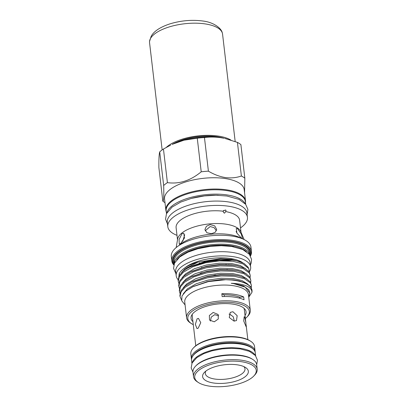 <?xml version="1.0" encoding="UTF-8"?>
<svg xmlns="http://www.w3.org/2000/svg" width="407" height="407" viewBox="0 0 407 407"><rect width="100%" height="100%" fill="white"/><g stroke="black" fill="none" stroke-linecap="round" stroke-linejoin="round"><path stroke-width="0.61" d="M235.175 141.519L222.558 34.102A36.752 14.693 173.3 0 0 222.298 32.936A36.752 14.693 173.3 0 0 205.016 23.886A36.752 14.693 173.3 0 0 149.537 41.483A36.752 14.693 173.3 0 0 149.557 42.674L162.154 149.913M230.876 140.044A36.752 14.693 173.3 0 0 218.188 136.05A36.752 14.693 173.3 0 0 166.331 147.365M195.518 366.224L196.113 365.603A31.329 12.525 -6.7 0 1 240.908 355.377A31.329 12.525 -6.7 0 1 252.106 359.025L252.828 359.488A32.067 12.821 173.3 0 0 241.366 355.759A32.067 12.821 173.3 0 0 195.518 366.224A32.067 12.821 173.3 0 0 192.979 372.151L193.513 376.668A32.067 12.821 -6.7 0 1 209.071 363.446A32.067 12.821 -6.7 0 1 241.895 360.271A32.067 12.821 -6.7 0 1 257.204 369.185A32.067 12.821 -6.7 0 1 254.665 375.112L253.775 376.043A30.963 12.378 173.3 0 0 241.448 361.711A30.963 12.378 173.3 0 0 204.228 367.012A30.963 12.378 173.3 0 0 198.433 382.544A30.963 12.378 173.3 0 0 209.503 386.146A30.963 12.378 173.3 0 0 253.775 376.043M198.433 382.544L197.354 381.847A32.067 12.821 -6.7 0 1 193.513 376.668M213.599 383.012A23.026 9.203 173.3 0 0 241.275 379.075A23.026 9.203 173.3 0 0 245.584 367.526A23.026 9.203 173.3 0 0 237.352 364.845A23.026 9.203 173.3 0 0 204.431 372.359A23.026 9.203 173.3 0 0 213.599 383.012M205.911 371.047A19.984 7.992 173.3 0 0 214.84 379.049A19.984 7.992 173.3 0 0 237.734 376.144A19.984 7.992 173.3 0 0 243.839 366.595M255.189 355.28A32.102 12.836 173.3 0 0 229.324 347.761A32.102 12.836 173.3 0 0 196.673 357.005A32.102 12.836 173.3 0 0 192.246 362.673M255.672 355.871L255.326 352.92A32.102 12.836 173.3 0 0 231.318 343.381A32.102 12.836 173.3 0 0 196.159 352.655A32.102 12.836 173.3 0 0 191.565 360.414L191.911 363.359M234.3 321.128L233.262 316.773L229.731 314.158L229.009 314.128M197.095 318.798L195.345 324.389L196.993 328.586L198.194 328.169L200.763 322.695L198.489 318.406L197.095 318.798M244.709 317.073L244.18 316.727L243.712 320.975L246.174 326.821L245.859 322.715L244.709 317.073M232.911 311.731L230.235 312.403L229.268 317.511L234.01 321.098L236.487 320.574L237.179 315.674L232.911 311.731M213.187 312.444L209.361 315.517L209.513 320.065L214.286 321.81L218.284 318.996L218.167 314.499L213.187 312.444M218.717 315.756L214.642 314.708L211.228 317.109L210.46 321.077M195.762 345.757L192.241 315.766A26.221 10.485 -6.7 0 1 192.343 314.209M193.376 347.99L193.971 347.369A31.329 12.525 -6.7 0 1 238.767 337.144A31.329 12.525 -6.7 0 1 249.964 340.791L250.687 341.254A32.067 12.821 173.3 0 0 239.224 337.525A32.067 12.821 173.3 0 0 193.376 347.99A32.067 12.821 173.3 0 0 190.837 353.917L191.407 358.771A32.067 12.821 -6.7 0 1 206.97 345.548A32.067 12.821 -6.7 0 1 239.794 342.373A32.067 12.821 -6.7 0 1 255.097 351.287A32.067 12.821 -6.7 0 1 255.133 351.999M252.788 348.697A31.329 12.525 173.3 0 0 239.494 343.335A31.329 12.525 173.3 0 0 193.06 355.713M191.539 359.467A32.067 12.821 -6.7 0 1 191.407 358.771M166.295 211.935A40.095 16.031 -6.7 0 1 165.883 210.292A40.095 16.031 -6.7 0 1 185.338 193.763A40.095 16.031 -6.7 0 1 226.384 189.794A40.095 16.031 -6.7 0 1 245.523 200.936A40.095 16.031 -6.7 0 1 245.497 202.63M165.883 210.292L164.555 199.018A40.095 16.031 -6.7 0 1 184.015 182.484A40.095 16.031 -6.7 0 1 225.061 178.52A40.095 16.031 -6.7 0 1 244.2 189.662L245.523 200.936M164.988 202.676L164.357 202.269A45.202 18.076 -6.7 0 1 162.825 201.17C163.721 201.185 164.001 195.955 163.67 185.49A45.202 18.076 -6.7 0 1 167.399 182.636C179.253 184.259 190.522 180.647 201.216 171.805A45.202 18.076 -6.7 0 1 208.404 171.159C213.94 174.461 219.592 176.597 225.361 177.564C231.069 178.291 236.411 177.773 241.382 176.002A45.202 18.076 -6.7 0 1 244.836 178.215L244.571 192.842M223.723 138.192A34.91 13.96 173.3 0 0 217.241 136.772A34.91 13.96 173.3 0 0 172.543 144.2M201.216 171.805L197.268 138.192L183.939 140.206L172.069 144.429A40.095 16.031 -6.7 0 1 220.248 137.571A40.095 16.031 -6.7 0 1 224.237 138.299L220.675 137.668C215.13 136.894 209.722 136.854 204.456 137.546L208.404 171.159M241.382 176.002L237.429 142.394L224.944 138.456M237.429 142.394A45.202 18.076 -6.7 0 1 240.888 144.602L244.836 178.215M243.686 296.957L244.022 299.796A32.067 12.821 173.3 0 0 234.478 297.13A32.067 12.821 173.3 0 0 222.156 296.586L221.82 293.742A32.067 12.821 173.3 0 1 234.142 294.286A32.067 12.821 173.3 0 1 243.686 296.957A27.564 11.02 173.3 0 1 239.708 297.13A29.228 11.686 173.3 0 0 232.682 295.406A29.228 11.686 173.3 0 0 224.135 294.841L224.328 296.52M245.233 203.795A39.876 15.944 173.3 0 0 226.862 194.902A39.876 15.944 173.3 0 0 166.824 213.009M245.701 204.355L245.38 201.633A39.876 15.944 173.3 0 0 226.348 190.552A39.876 15.944 173.3 0 0 185.531 194.495A39.876 15.944 173.3 0 0 166.178 210.938L166.499 213.66M176.735 259.763A37.154 14.856 -6.7 0 1 231.318 245.859A37.154 14.856 -6.7 0 1 246.433 251.577M174.405 263.314A37.887 15.151 -6.7 0 1 193.864 248.306A37.887 15.151 -6.7 0 1 231.619 244.902A37.887 15.151 -6.7 0 1 249.516 254.487M173.911 264.647A39.357 15.736 -6.7 0 1 188.253 246.484A39.357 15.736 -6.7 0 1 232.021 241.31A39.357 15.736 -6.7 0 1 250.31 255.672M173.814 264.988A40.095 16.031 -6.7 0 1 171.82 260.846A40.095 16.031 -6.7 0 1 191.28 244.317A40.095 16.031 -6.7 0 1 232.321 240.349A40.095 16.031 -6.7 0 1 251.46 251.495A40.095 16.031 -6.7 0 1 250.478 255.978M171.82 260.846L171.316 256.542A40.095 16.031 -6.7 0 1 190.771 240.008A40.095 16.031 -6.7 0 1 231.817 236.045A40.095 16.031 -6.7 0 1 250.956 247.186L251.46 251.495M228.917 264.545A40.095 16.031 -6.7 0 1 228.291 264.728M177.004 235.348A40.095 16.031 -6.7 0 1 167.806 226.689A40.095 16.031 -6.7 0 1 187.266 210.154A40.095 16.031 -6.7 0 1 228.312 206.186A40.095 16.031 -6.7 0 1 247.446 217.333A40.095 16.031 -6.7 0 1 240.512 227.884M167.806 226.689L167.297 222.339A40.095 16.031 -6.7 0 1 186.752 205.805A40.095 16.031 -6.7 0 1 227.798 201.841A40.095 16.031 -6.7 0 1 246.937 212.983L247.446 217.333M176.185 247.548L177.65 238.99A31.97 12.785 -6.7 0 1 225.854 224.15A31.97 12.785 -6.7 0 1 240.725 231.578L244.129 239.565M225.692 211.589L226.033 210.271L225.412 209.987L222.97 211.187L223.758 212.683L224.562 213.166L225.692 211.589A31.97 12.785 -6.7 0 1 239.616 220.258L241.03 232.29M237.551 228.622L236.274 228.439L236.915 233.125L241.417 238.11L242.486 238.426L241.3 234.071L237.551 228.622M180.698 243.554L184.463 237.988L183.801 233.211L182.071 233.593L179.08 239.489L179.238 244.047L180.698 243.554M211.442 233.704L215.196 232.311L216.687 229.395L214.708 225.88L210.16 224.593L206.41 226.267L204.925 229.523L206.898 232.758L211.442 233.704M216.412 230.764L214.051 227.63L210.185 226.536L205.179 230.805M236.905 233.109L236.101 231.38M213.955 275.213A36.096 14.433 173.3 0 0 215.888 274.964M188.243 252.05A36.096 14.433 -6.7 0 1 230.774 246.276A36.096 14.433 -6.7 0 1 233.45 246.739M207.885 281.71A36.096 14.433 -6.7 0 1 206.573 281.751M249.425 271.754A37.485 14.988 173.3 0 0 250.656 267.017A37.485 14.988 173.3 0 0 232.763 256.603A37.485 14.988 173.3 0 0 194.393 260.307A37.485 14.988 173.3 0 0 176.2 275.768A37.485 14.988 173.3 0 0 178.078 279.645M250.656 267.017L250.168 262.836A37.485 14.988 173.3 0 0 232.275 252.421A37.485 14.988 173.3 0 0 193.9 256.125A37.485 14.988 173.3 0 0 175.707 271.586L176.2 275.768M242.633 262.693A32.743 13.09 173.3 0 0 230.321 258.47A32.743 13.09 173.3 0 0 185.037 267.745M232.509 261.208L243.091 263.95L248.769 268.523L247.914 266.956L243.941 263.349L236.752 260.816L232.076 260.032L210.658 260.673L190.273 266.753L187.271 268.345A36.106 14.438 -6.7 0 1 232.509 261.208L219.393 260.882L205.449 262.82L192.791 266.778L183.364 272.202L179.309 276.755L178.251 281.4L178.78 283.323M248.769 268.523L249.364 272.171M179.039 274.384L179.029 274.415A34.951 13.975 -6.7 0 1 179.039 274.384A34.951 13.975 -6.7 0 1 179.64 272.868C182.489 268.523 188.609 264.942 198.006 262.128L220.716 258.649L231.502 259.386L240.089 261.721M178.78 276.445L179.64 272.868M193.284 324.649A30.963 12.378 -6.7 0 1 191.519 323.662L190.435 322.965A32.067 12.821 -6.7 0 1 186.594 317.786A32.067 12.821 -6.7 0 1 202.157 304.563A32.067 12.821 -6.7 0 1 234.981 301.394A32.067 12.821 -6.7 0 1 250.285 310.307A32.067 12.821 -6.7 0 1 247.746 316.234L246.856 317.165A30.963 12.378 -6.7 0 1 245.37 318.528M186.594 317.786L184.747 302.065A32.067 12.821 -6.7 0 1 200.31 288.843A32.067 12.821 -6.7 0 1 233.135 285.673A32.067 12.821 -6.7 0 1 248.438 294.582L250.285 310.307M191.519 323.662A30.963 12.378 -6.7 0 1 197.309 308.135A30.963 12.378 -6.7 0 1 234.529 302.833A30.963 12.378 -6.7 0 1 246.856 317.165M192.933 321.662A27.707 11.075 -6.7 0 1 191.6 315.41A27.707 11.075 -6.7 0 1 232.85 304.115A27.707 11.075 -6.7 0 1 244.861 309.152A27.707 11.075 -6.7 0 1 245.019 315.547M248.743 297.181L249.822 292.979L245.177 287.169L233.771 283.633L231.227 283.318L233.842 283.404C245.93 284.361 251.958 287.357 251.923 292.389L248.748 297.217M185.088 304.95L181.72 300.737L181.995 295.96L185.882 291.112L192.949 286.676L208.313 281.619L225.707 279.706A36.106 14.438 -6.7 0 1 234.783 280.398A36.106 14.438 -6.7 0 1 252.019 290.43A36.106 14.438 -6.7 0 1 251.923 292.389M250.117 277.482L250.264 275.483L249.293 272.965L243.411 268.727L233.119 266.229L219.994 265.903L206.039 267.842L193.381 271.8L183.954 277.218L179.899 281.776L178.841 286.421L179.37 288.339M178.841 286.421L178.709 285.312L179.772 280.667L183.822 276.114L190.832 271.79L205.906 266.733L219.866 264.794L232.992 265.125L237.764 265.929L244.963 268.401L249.165 271.861L250.264 275.483M225.707 279.706L234.758 280.179L239.53 280.983L246.728 283.46L250.931 286.915L252.019 290.43M251.297 287.52L251.445 285.521L250.473 283.002L244.592 278.764L234.3 276.267L221.174 275.936L207.219 277.874L194.561 281.832L185.134 287.256L181.079 291.814L180.016 296.454L181.512 299.99M180.016 296.454L179.889 295.35L180.947 290.705L185.002 286.152L192.012 281.822L207.087 276.77L221.047 274.832L234.173 275.157L238.94 275.966L246.138 278.439L250.341 281.893L251.445 285.521M250.707 282.504L250.854 280.504L249.883 277.981L244.002 273.743L233.71 271.245L220.584 270.92L206.629 272.858L193.971 276.816L184.544 282.239L180.489 286.793L179.431 291.437L179.96 293.355M179.431 291.437L179.299 290.333L180.362 285.689L184.412 281.13L191.422 276.806L206.497 271.754L220.457 269.816L233.582 270.141L238.354 270.945L245.548 273.423L249.756 276.877L250.854 280.504M178.251 281.4L178.118 280.296L179.182 275.651L183.236 271.098L187.271 268.345M236.752 260.816L230.967 259.778L218.747 259.498L205.754 261.325L191.061 266.382M237.764 265.929L231.558 264.799L219.337 264.514L206.344 266.341L191.631 271.408M238.354 270.945L232.148 269.816L219.928 269.531L206.929 271.357L192.221 276.429M238.94 275.966L232.738 274.832L220.518 274.552L207.519 276.378L192.811 281.446M239.53 280.983L233.328 279.853L221.108 279.568L208.109 281.395L193.559 286.386M198.006 262.128L185.037 268.798L181.497 272.659M245.757 268.844L240.176 265.481L231.405 263.492L219.185 263.207L206.186 265.038L194.404 268.742L185.628 273.814L182.087 277.676M246.347 273.865L240.766 270.497L231.995 268.513L219.775 268.228L206.776 270.055L194.994 273.763L186.213 278.836L182.677 282.692M246.937 278.881L241.356 275.519L232.585 273.529L220.365 273.245L207.367 275.071L195.579 278.78L186.803 283.852L183.267 287.713M247.522 283.898L241.946 280.535L233.175 278.546L220.95 278.266L207.957 280.092L196.169 283.796L187.393 288.868L183.277 293.808M249.822 292.979L248.819 289.794L243.345 285.872L233.766 283.567L231.227 283.318M243.864 308.155A26.221 10.485 -6.7 0 1 244.322 309.651L245.859 322.715M221.82 293.742A27.564 11.02 173.3 0 0 224.135 294.841M239.708 297.13L239.84 298.255M184.707 234.697L182.748 241.305M222.995 211.274L223.84 210.322M177.518 239.754L176.109 227.722A31.97 12.785 -6.7 0 1 190.944 214.769A31.97 12.785 -6.7 0 1 222.97 211.187M218.269 195.279A37.256 14.896 173.3 0 0 191.081 198.468M163.67 185.49L159.717 151.877C159.081 154.039 158.801 159.269 158.878 167.557L162.825 201.17M159.717 151.877A45.202 18.076 -6.7 0 1 163.451 149.023L167.399 182.636M170.726 145.075L163.451 149.023M197.268 138.192A45.202 18.076 -6.7 0 1 204.456 137.546M255.097 351.287L254.528 346.438A32.067 12.821 173.3 0 0 250.687 341.254M227.579 354.914A29.228 11.686 173.3 0 0 219.022 355.922M257.204 369.185L256.669 364.667A32.067 12.821 173.3 0 0 252.828 359.488M174.349 263.451L174.165 261.93A37.887 15.151 -6.7 0 1 192.557 246.306A37.887 15.151 -6.7 0 1 231.344 242.557A37.887 15.151 -6.7 0 1 249.43 253.088L249.608 254.609M200.977 273.168A37.887 15.151 -6.7 0 1 200.295 273.153M174.191 263.828A38.624 15.446 -6.7 0 1 189.423 246.388A38.624 15.446 -6.7 0 1 231.644 241.6A38.624 15.446 -6.7 0 1 249.847 254.94M226.251 264.402A38.797 15.512 -6.7 0 1 225.32 264.647M202.33 267.603A38.797 15.512 -6.7 0 1 201.424 267.603M178.795 245.625A35.419 14.164 -6.7 0 1 229.004 234.498A35.419 14.164 -6.7 0 1 241.148 238.299M227.172 259.452A35.419 14.164 -6.7 0 1 226.623 259.62M199.883 263.09A35.419 14.164 -6.7 0 1 199.262 263.07M149.537 41.483L151.19 36.259C153.627 31.741 159.386 27.32 170.08 23.825C181.064 20.533 191.956 19.597 202.747 21.006C213.304 22.12 221.484 28.169 222.298 32.936M192.989 372.242L191.168 367.903L192.068 363.024L196.81 357.616L203.892 353.597L211.955 350.829L222.375 348.845L231.634 348.3L240.313 348.916L249.445 351.358L255.387 355.509L257.463 360.21L256.68 364.758M167.486 223.926L165.557 219.2L166.488 213.685L172.019 207.148L180.688 202.101L191.275 198.418L204.375 195.925L216.01 195.238L226.897 196.011L239.046 199.405L245.655 204.294L247.888 209.447L247.125 214.57M175.961 273.723L173.56 268.391L174.455 263.197L179.731 256.965L187.932 252.187L197.939 248.708L210.307 246.352L221.296 245.706L231.578 246.433L242.709 249.476L249.389 254.324L251.531 259.32L251.226 262.922L250.417 264.972M190.273 266.753L191.789 266.02M190.832 271.79L192.379 271.037M191.422 276.806L192.969 276.058M192.012 281.822L193.559 281.074M192.949 286.676L194.149 286.09M227.279 269.439L226.414 269.673M202.411 272.761L201.572 272.751M246.118 324.939L247.848 339.642"/></g></svg>
